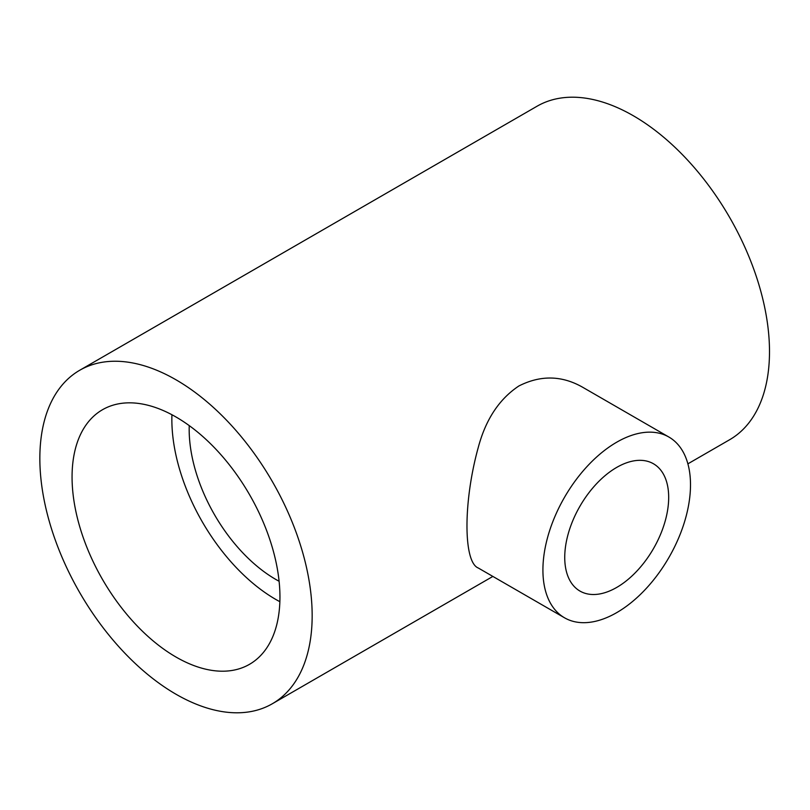 <?xml version="1.0" encoding="UTF-8"?>
<svg xmlns="http://www.w3.org/2000/svg" width="810" height="810" viewBox="0 0 810 810"><rect width="100%" height="100%" fill="white"/><g stroke="black" fill="none" stroke-linecap="round" stroke-linejoin="round"><path stroke-width="1.21" d="M176.003 694.241A192.557 111.172 60 0 1 50.21 524.556A192.557 111.172 60 0 1 79.724 370.261A192.557 111.172 60 0 1 272.281 481.434A192.557 111.172 60 0 1 272.281 703.779A192.557 111.172 60 0 1 176.003 694.241M687.892 463.836L729.618 439.739A192.557 111.172 -120 0 0 729.618 217.394A192.557 111.172 -120 0 0 537.06 106.221L79.724 370.261M564.529 617.797L478.254 567.992C463.209 562.14 463.219 501.613 478.275 447.414C485.727 419.469 499.264 398.996 518.886 385.975C540.594 374.979 561.836 375.394 582.623 387.231L668.888 437.035A104.368 60.254 -60 0 1 684.885 520.668A104.368 60.254 -60 0 1 616.714 612.633A104.368 60.254 -60 0 1 564.529 617.797A104.368 60.254 -60 0 1 564.529 497.289A104.368 60.254 -60 0 1 668.888 437.035M176.003 657.042A146.995 84.868 60 0 1 79.977 527.512A146.995 84.868 60 0 1 102.505 409.718A146.995 84.868 60 0 1 249.5 494.586A146.995 84.868 60 0 1 249.5 664.322A146.995 84.868 60 0 1 176.003 657.042M171.933 414.74A146.995 84.868 -120 0 0 275.785 599.43A146.995 84.868 -120 0 0 279.865 601.688M616.714 587.432A73.497 42.434 -60 0 1 579.96 591.067A73.497 42.434 -60 0 1 579.96 506.199A73.497 42.434 -60 0 1 653.457 463.765A73.497 42.434 -60 0 1 664.726 522.663A73.497 42.434 -60 0 1 616.714 587.432M189.236 425.615A122.492 70.723 -120 0 0 275.785 579.423A122.492 70.723 -120 0 0 279.096 581.266M492.865 576.426L272.281 703.779"/></g></svg>
